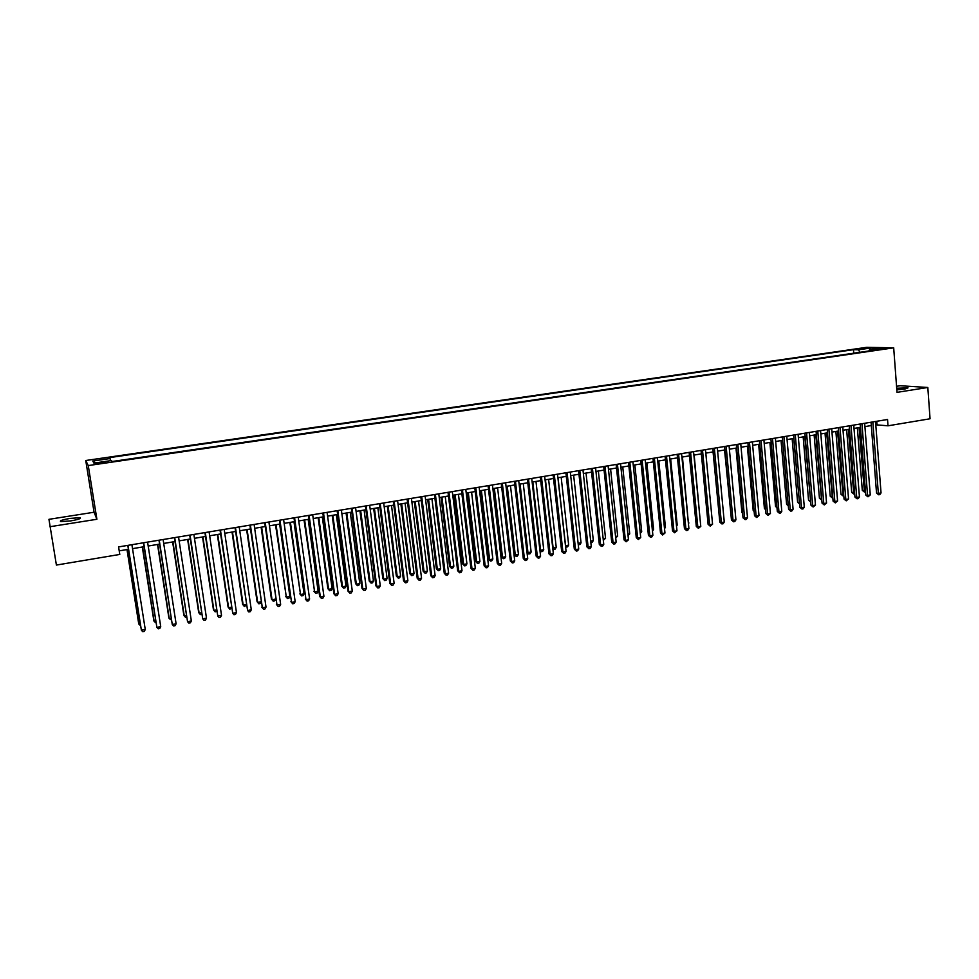 <?xml version="1.0" encoding="UTF-8"?>
<svg xmlns="http://www.w3.org/2000/svg" width="979" height="979" viewBox="0 0 979 979"><rect width="100%" height="100%" fill="white"/><g stroke="black" fill="none" stroke-linecap="round" stroke-linejoin="round"><path stroke-width="1.47" d="M70.721 520.901C78.504 519.506 81.575 518.454 79.948 517.72L70.06 518.405C62.277 519.788 59.193 520.852 60.796 521.587L70.721 520.901M896.813 389.826L904.829 389.067L908.035 387.843L896.703 388.259M101.008 463.336L105.548 462.039L95.93 463.74L101.008 463.336M50.039 526.702L96.897 519.274L94.07 512.237L48.95 519.323L56.403 565.067L119.781 554.444L118.581 546.906L887.537 419.489L888.014 425.804L930.05 418.767L927.823 387.476L900.178 385.738L896.556 386.301M94.07 512.237L85.748 460.509L866.745 347.312L893.692 347.839L88.257 465.576L85.748 460.509M879.656 348.805L885.86 348.402L879.656 348.805L879.705 349.503M859.978 352.281L858.399 349.809L853.48 349.687L109.44 457.634L110.064 458.539L92.785 461.048L93.911 463.104L111.471 460.546L112.132 461.501L874.431 350.176L869.315 350.054L868.85 350.984M858.399 349.809L870.233 348.083L881.259 348.316L869.315 350.054M96.897 519.274L88.257 465.576M893.692 347.839L897.009 392.359L927.823 387.476M875.789 424.8L888.014 425.804M119.205 550.859L128.42 549.329M132.532 548.644L144.06 546.723M148.184 546.037L159.577 544.128M163.713 543.443L174.996 541.558M179.145 540.873L190.305 539.013M194.466 538.315L205.504 536.48M209.677 535.782L220.593 533.971M224.778 533.274L235.584 531.475M239.769 530.765L250.465 528.99M254.662 528.293L265.248 526.531M269.458 525.821L279.921 524.083M284.143 523.373L294.495 521.648M298.73 520.95L308.972 519.237M313.219 518.527L323.351 516.851M327.598 516.141L337.633 514.464M341.891 513.755L351.816 512.103M356.087 511.393L365.901 509.753M370.172 509.043L379.889 507.428M384.172 506.706L393.791 505.115M398.086 504.393L407.582 502.814M411.89 502.092L421.3 500.526M425.608 499.804L434.921 498.25M439.241 497.54L448.455 495.998M452.775 495.276L461.892 493.759M466.224 493.037L475.243 491.531M479.588 490.809L488.509 489.329M492.853 488.607L501.676 487.126M506.033 486.404L514.77 484.948M519.139 484.226L527.779 482.782M532.148 482.06L540.702 480.628M545.07 479.906L553.539 478.486M557.92 477.764L566.29 476.369M570.684 475.635L578.968 474.252M583.362 473.518L591.561 472.159M595.954 471.425L604.067 470.067M608.473 469.345L616.501 467.999M620.906 467.264L628.861 465.943M633.266 465.209L641.135 463.899M645.553 463.165L653.323 461.868M657.753 461.133L665.451 459.849M669.881 459.102L677.492 457.842M681.922 457.095L689.461 455.847M693.903 455.1L701.356 453.864M712.039 518.735L705.822 453.118L713.177 451.894M717.619 451.148L724.925 449.936M729.379 449.19L736.612 447.99M741.054 447.244L748.213 446.057M752.667 445.31L759.741 444.136M764.207 443.389L771.207 442.227M775.662 441.48L782.6 440.33M787.067 439.583L793.92 438.445M798.387 437.699L805.179 436.561M809.645 435.814L816.364 434.7M820.843 433.954L827.488 432.853M831.966 432.106L838.538 431.005M843.017 430.258L849.527 429.181M854.006 428.435L860.443 427.358M864.934 426.611L871.31 425.547M876.756 421.276L877.013 424.592M853.749 353.186L853.48 349.687M110.064 458.539L110.505 460.693M869.89 349.968L870.233 348.083M92.785 461.048L95.293 462.908M871.053 422.23L876.535 493.086L878.347 493.428L872.827 421.937M881.039 492.926L879.803 494.591L878.738 494.787L878.347 493.428L881.039 492.926L875.532 421.484M878.738 494.787L876.535 493.086M857.359 427.872L862.303 490.381L865.412 490.467M859.085 427.578L864.445 492.045L862.303 490.381M865.522 491.837L864.445 492.045M860.186 424.029L865.766 495.08L867.565 495.435L861.948 423.736M870.27 494.933L867.969 496.794L867.565 495.435L870.27 494.933L864.665 423.283M867.969 496.794L865.766 495.08M849.258 425.841L854.948 497.087L856.723 497.442L850.996 425.547M859.44 496.94L858.216 498.605L857.127 498.8L856.723 497.442L859.44 496.94L853.737 425.094M857.127 498.8L854.948 497.087M838.269 427.652L844.057 499.106L845.807 499.474L839.994 427.37M848.548 498.96L846.235 500.832L845.807 499.474L848.548 498.96L842.748 426.917M846.235 500.832L844.057 499.106M827.206 429.487L833.092 501.138L834.842 501.505L828.907 429.206M837.583 500.991L835.271 502.876L834.842 501.505L837.583 500.991L831.685 428.753M835.271 502.876L833.092 501.138M846.651 429.659L851.669 492.339L854.569 492.461M848.352 429.377L853.81 494.016L851.669 492.339M854.679 493.857L853.81 494.016M835.882 431.445L840.985 494.297L843.678 494.468M837.559 431.164L843.127 495.986L840.985 494.297M843.788 495.863L843.127 495.986M825.04 433.256L830.241 496.28L832.713 496.488M826.704 432.975L832.37 497.968L830.241 496.28M814.136 435.068L819.423 498.274L821.687 498.519M815.788 434.798L821.552 499.963L819.423 498.274M816.082 431.335L822.066 503.182L823.792 503.561L817.771 431.054M826.557 503.047L824.245 504.919L823.792 503.561L826.557 503.047L820.561 430.589M824.245 504.919L822.066 503.182M803.172 436.903L808.544 500.269L810.588 500.563M804.799 436.622L810.661 501.97L808.544 500.269M804.897 433.183L810.979 505.237L812.692 505.617L806.561 432.914M815.47 505.103L813.145 506.987L812.692 505.617L815.47 505.103L809.364 432.449M813.145 506.987L810.979 505.237M792.146 438.739L797.604 502.288L799.427 502.619M793.749 438.47L799.488 503.316M799.537 503.952L797.604 502.288M793.639 435.055L799.831 507.306L801.507 507.697L795.278 434.786M804.31 507.171L803.11 508.847L801.985 509.056L801.507 507.697L804.31 507.171L798.105 434.309M801.985 509.056L799.831 507.306M781.046 440.587L786.602 504.307L788.193 504.674M788.303 505.935L786.602 504.307M782.307 436.928L788.609 509.386L790.273 509.778L783.922 436.658M793.088 509.251L791.889 510.94L790.763 511.148L790.273 509.778L793.088 509.251L786.773 436.193M790.763 511.148L788.609 509.386M769.886 442.447L775.527 506.339L776.885 506.657M776.996 507.917L775.527 506.339M770.901 438.812L777.314 511.479L778.954 511.882L772.504 438.555M781.793 511.356L780.593 513.045L779.455 513.253L778.954 511.882L781.793 511.356L775.368 438.078M779.455 513.253L777.314 511.479M759.435 440.721L765.957 513.596L767.585 513.987L761.013 440.452M770.436 513.461L768.099 515.37L767.585 513.987L770.436 513.461L763.901 439.975M768.099 515.37L765.957 513.596M747.895 442.63L754.528 515.713L756.131 516.117L749.461 442.373M758.994 515.578L756.657 517.499L756.131 516.117L758.994 515.578L752.361 441.896M756.657 517.499L754.528 515.713M736.294 444.552L743.024 517.842L744.615 518.258L737.823 444.295M747.503 517.72L746.304 519.421L745.154 519.629L744.615 518.258L747.503 517.72L740.748 443.817M745.154 519.629L743.024 517.842M724.607 446.485L731.46 519.984L733.026 520.4L726.124 446.24M735.927 519.861L734.739 521.574L733.577 521.783L733.026 520.4L735.927 519.861L729.061 445.751M733.577 521.783L731.46 519.984M712.859 448.431L719.81 522.15L721.364 522.566L714.352 448.186M724.276 522.027L723.102 523.741L721.927 523.949L721.364 522.566L724.276 522.027L717.301 447.697M721.927 523.949L719.81 522.15M701.025 450.401L708.098 524.316L709.628 524.744L702.506 450.156M712.565 524.206L710.203 526.139L709.628 524.744L712.565 524.206L705.467 449.655M710.203 526.139L708.098 524.316M689.13 452.371L696.314 526.506L697.819 526.935L690.574 452.127M700.78 526.396L698.419 528.33L697.819 526.935L700.78 526.396L693.56 451.637M698.419 528.33L696.314 526.506M677.15 454.354L684.456 528.709L685.936 529.149L678.582 454.121M688.91 528.587L687.735 530.312L686.548 530.532L685.936 529.149L688.91 528.587L681.58 453.62M686.548 530.532L684.456 528.709M665.096 456.349L672.524 530.912L673.98 531.364L666.503 456.116M676.978 530.814L674.604 532.76L673.98 531.364L676.978 530.814L669.526 455.614M674.604 532.76L672.524 530.912M652.981 458.356L660.519 533.139L661.951 533.592L654.351 458.135M664.961 533.041L662.599 534.987L661.951 533.592L664.961 533.041L657.399 457.621M662.599 534.987L660.519 533.139M640.768 460.375L648.428 535.378L649.848 535.843L642.126 460.154M652.883 535.28L651.72 537.018L650.509 537.238L649.848 535.843L652.883 535.28L645.185 459.653M650.509 537.238L648.428 535.378M758.652 444.319L764.391 508.395L765.517 508.664M765.602 509.716L764.391 508.395M747.356 446.204L753.181 510.451L754.063 510.671M754.136 511.491L753.181 510.451M735.988 448.088L741.911 512.531L742.547 512.69M742.608 513.277L741.911 512.531M724.558 449.997L730.958 514.709M713.055 451.919L719.308 516.753M700.242 520.877L694.172 455.064M688.372 523.067L682.449 457.009M688.898 522.97L688.433 523.655M676.428 525.27L677.211 525.123L670.664 458.98M677.211 525.123L676.513 526.139M664.411 527.473L665.439 527.289L658.794 460.95M665.439 527.289L664.521 528.648M652.308 529.7L653.605 529.468L646.85 462.945M652.467 531.169L653.605 529.468M640.144 531.952L641.698 531.658L634.845 464.939M641.698 531.658L640.29 533.42M628.494 462.418L636.277 537.642L637.659 538.107L629.815 462.198M640.719 537.544L638.332 539.502L637.659 538.107L640.719 537.544L632.899 461.684M638.332 539.502L636.277 537.642M616.134 464.462L624.039 539.906L625.41 540.384L617.443 464.242M628.481 539.808L626.095 541.779L625.41 540.384L628.481 539.808L620.539 463.728M626.095 541.779L624.039 539.906M603.688 466.518L611.728 542.195L613.074 542.672L604.973 466.31M616.158 542.097L615.008 543.847L613.772 544.067L613.074 542.672L616.158 542.097L608.094 465.796M613.772 544.067L611.728 542.195M591.181 468.598L599.332 544.483L600.653 544.973L592.43 468.39M603.762 544.397L602.623 546.147L601.375 546.38L600.653 544.973L603.762 544.397L595.575 467.864M601.375 546.38L599.332 544.483M627.894 534.204L629.717 533.861L622.754 466.959M629.717 533.861L628.041 535.672M615.571 536.468L617.663 536.088L610.59 468.99M617.663 536.088L615.718 537.948M603.162 538.756L605.536 538.315L598.353 471.021M605.536 538.315L603.321 540.237M590.68 541.057L593.323 540.567L586.029 473.077M593.323 540.567L592.209 542.293L590.827 542.452M578.577 470.691L586.862 546.796L588.159 547.298L579.813 470.483M591.292 546.71L590.153 548.473L588.893 548.705L588.159 547.298L591.292 546.71L582.97 469.957M588.893 548.705L586.862 546.796M578.112 543.369L581.049 542.831L573.633 475.145M581.049 542.831L579.923 544.557L578.246 544.605M578.699 544.777L578.161 543.761M565.899 472.784L574.318 549.133L575.579 549.635L567.098 472.588M578.736 549.048L577.598 550.798L576.337 551.03L575.579 549.635L578.736 549.048L570.292 472.062M576.337 551.03L574.318 549.133M558.03 477.74L565.581 545.682L568.677 545.107L561.163 477.226M565.458 545.633L566.327 547.065L565.556 546.551M568.677 545.107L567.575 546.833L566.327 547.065M553.135 474.901L561.677 551.471L562.925 551.972L554.31 474.705M566.095 551.385L564.969 553.147L563.696 553.392L562.925 551.972L566.095 551.385L557.516 474.179M563.696 553.392L561.677 551.471M545.462 479.832L553.123 547.971L556.243 547.396L548.607 479.318M552.719 547.799L553.894 549.354L552.792 548.46M556.243 547.396L555.142 549.133L553.894 549.354M540.298 477.03L548.974 553.833L550.186 554.347L541.448 476.834M553.38 553.747L552.254 555.521L550.981 555.754L550.186 554.347L553.38 553.747L544.667 476.308M550.981 555.754L548.974 553.833M532.809 481.949L540.579 550.284L543.724 549.696L535.978 481.423M539.882 549.99L541.363 551.666L539.931 550.369M543.724 549.696L542.623 551.434L541.363 551.666M527.363 479.172L536.174 556.194L537.373 556.721L528.489 478.988M540.579 556.121L539.453 557.895L538.181 558.14L537.373 556.721L540.579 556.121L531.732 478.45M538.181 558.14L536.174 556.194M520.069 484.067L527.962 552.609L531.132 552.021L523.263 483.54M526.971 552.168L528.77 553.992L526.983 552.291M531.132 552.021L530.031 553.759L528.77 553.992M514.354 481.325L523.3 558.593L524.463 559.119L515.443 481.142M527.705 558.519L526.58 560.294L525.295 560.526L524.463 559.119L527.705 558.519L518.711 480.603M525.295 560.526L523.3 558.593M506.204 486.379L514.146 554.432L515.272 554.946L518.454 554.359L510.463 485.67M507.257 486.208L515.272 554.946L516.092 556.329L514.146 554.432M518.454 554.359L517.365 556.096L516.092 556.329M501.26 483.491L510.34 560.991L511.479 561.53L502.325 483.32M514.734 560.918L513.62 562.705L512.323 562.949L511.479 561.53L514.734 560.918L505.617 482.769M512.323 562.949L510.34 560.991M493.33 488.521L501.395 556.782L502.496 557.296L505.69 556.708L497.589 487.811M494.358 488.35L502.496 557.296L503.328 558.691L501.395 556.782M505.69 556.708L504.601 558.458L503.328 558.691M488.068 485.682L497.295 563.414L498.409 563.953L489.108 485.511M501.689 563.341L500.575 565.128L499.266 565.372L498.409 563.953L501.689 563.341L492.425 484.96M499.266 565.372L497.295 563.414M480.371 490.687L488.558 559.144L489.635 559.658L492.853 559.07L484.629 489.977M481.374 490.516L489.635 559.658L490.479 561.065L488.558 559.144M492.853 559.07L491.776 560.82L490.479 561.065M474.803 487.885L484.164 565.85L485.254 566.4L475.806 487.713M488.545 565.789L487.444 567.575L486.122 567.82L485.254 566.4L488.545 565.789L479.147 487.163M486.122 567.82L484.164 565.85M467.338 492.853L475.635 561.518L476.687 562.044L479.93 561.444L471.584 492.143M468.305 492.694L476.687 562.044L477.556 563.451L475.635 561.518M479.93 561.444L478.853 563.206L477.556 563.451M461.439 490.1L470.948 568.297L472.013 568.86L462.431 489.928M475.329 568.236L474.228 570.035L472.894 570.28L472.013 568.86L475.329 568.236L465.784 489.378M472.894 570.28L470.948 568.297M454.219 495.044L462.639 563.904L463.667 564.442L466.922 563.843L458.453 494.334M455.162 494.884L463.667 564.442L464.548 565.85L462.639 563.904M466.922 563.843L465.857 565.605L464.548 565.85M448.003 492.327L457.646 570.757L458.674 571.332L448.945 492.168M462.015 570.708L460.925 572.507L459.592 572.752L458.674 571.332L462.015 570.708L452.322 491.605M459.592 572.752L457.646 570.757M441.003 497.246L449.557 566.315L450.548 566.865L453.84 566.254L445.237 496.537M441.921 497.087L450.548 566.865L451.454 568.261L449.557 566.315M453.84 566.254L452.763 568.016L451.454 568.261M434.456 494.566L444.258 573.241L445.261 573.816L435.386 494.407M448.615 573.192L447.525 574.991L446.179 575.248L445.261 573.816L448.615 573.192L438.788 493.844M446.179 575.248L444.258 573.241M427.713 499.461L436.389 568.738L437.356 569.288L440.66 568.677L431.935 498.752M428.594 499.314L437.356 569.288L438.274 570.696L436.389 568.738M440.66 568.677L439.595 570.451L438.274 570.696M420.835 496.818L430.772 575.75L431.751 576.325L421.729 496.671M435.129 575.701L434.052 577.5L432.694 577.757L431.751 576.325L435.129 575.701L425.143 496.108M432.694 577.757L430.772 575.75M414.325 501.689L423.136 571.173L424.078 571.736L427.407 571.124L418.547 500.979M415.182 501.542L424.078 571.736L425.008 573.143L423.136 571.173M427.407 571.124L426.342 572.899L425.008 573.143M407.117 499.094L417.201 578.259L418.143 578.858L407.974 498.947M421.557 578.222L420.481 580.033L419.11 580.278L418.143 578.858L421.557 578.222L411.425 498.384M419.11 580.278L417.201 578.259M400.864 503.928L409.797 573.633L410.703 574.196L414.056 573.584L405.073 503.23M401.684 503.793L410.703 574.196L411.657 575.603L409.797 573.633M414.056 573.584L413.003 575.358L411.657 575.603M393.301 501.383L403.544 580.792L404.462 581.391L394.133 501.248M407.888 580.755L406.811 582.566L405.441 582.823L404.462 581.391L407.888 580.755L397.596 500.673M405.441 582.823L403.544 580.792M387.305 506.192L396.36 576.105L397.241 576.68L400.619 576.056L391.502 505.494M388.1 506.057L397.241 576.68L398.22 578.087L396.36 576.105M400.619 576.056L399.567 577.843L398.22 578.087M379.399 503.683L389.789 583.349L390.682 583.949L380.195 503.561M394.133 583.313L393.056 585.124L391.686 585.381L390.682 583.949L394.133 583.313L383.695 502.973M391.686 585.381L389.789 583.349M373.66 508.468L382.85 578.589L383.707 579.176L387.097 578.54L377.845 507.771M374.419 508.334L383.707 579.176L384.698 580.584L382.85 578.589M387.097 578.54L386.056 580.327L384.698 580.584M365.4 506.008L375.948 585.907L376.805 586.531L366.17 505.886M380.28 585.883L379.216 587.706L377.821 587.963L376.805 586.531L380.28 585.883L369.683 505.299M377.821 587.963L375.948 585.907M359.917 510.757L369.242 581.085L370.062 581.685L373.488 581.049L364.102 510.059M360.651 510.634L370.062 581.685L371.078 583.092L369.242 581.085M373.488 581.049L372.448 582.848L371.078 583.092M351.314 508.346L362.01 588.501L362.83 589.125L352.036 508.223M366.33 588.465L365.277 590.3L363.882 590.557L362.83 589.125L366.33 588.465L355.585 507.636M363.882 590.557L362.01 588.501M346.089 513.057L355.548 583.606L356.344 584.206L359.782 583.57L350.262 512.36M346.786 512.935L356.344 584.206L357.372 585.626L355.548 583.606M359.782 583.57L358.742 585.369L357.372 585.626M337.119 510.695L347.973 591.096L348.769 591.732L337.816 510.573M352.293 591.071L351.241 592.907L349.833 593.164L348.769 591.732L352.293 591.071L341.377 509.986M349.833 593.164L347.973 591.096M332.162 515.382L341.757 586.14L342.528 586.751L345.991 586.115L336.335 514.685M332.836 515.26L342.528 586.751L343.58 588.171L341.757 586.14M345.991 586.115L344.963 587.914L343.58 588.171M322.837 513.057L333.851 593.715L334.61 594.363L323.498 512.947M338.159 593.702L337.119 595.538L335.699 595.795L334.61 594.363L338.159 593.702L327.084 512.36M335.699 595.795L333.851 593.715M318.151 517.707L327.879 588.697L328.614 589.309L332.101 588.673L322.311 517.022M318.787 517.61L328.614 589.309L329.69 590.729L327.879 588.697M332.101 588.673L331.086 590.472L329.69 590.729M308.446 515.443L319.631 596.358L320.353 597.006L309.083 515.333M323.927 596.346L322.886 598.181L321.467 598.45L320.353 597.006L323.927 596.346L312.693 514.746M321.467 598.45L319.631 596.358M304.041 520.057L314.614 591.891L318.126 591.243L308.189 519.372M304.64 519.959L314.614 591.891L315.703 593.311L313.916 591.267M318.126 591.243L317.11 593.054L315.703 593.311M293.969 517.842L305.999 599.674L294.557 517.744M309.597 599.001L308.569 600.849L307.125 601.118L305.999 599.674L309.597 599.001L298.203 517.145M307.125 601.118L305.301 599.013M289.833 522.431L300.516 594.486L304.053 593.837L293.969 521.734M290.408 522.333L300.516 594.486L301.63 595.905L299.843 593.861M304.053 593.837L303.037 595.648L301.63 595.905M279.382 520.265L291.546 602.354L279.945 520.167M295.168 601.681L294.141 603.529L292.697 603.798L291.546 602.354L295.168 601.681L283.604 519.555M292.697 603.798L290.885 601.681M275.527 524.817L286.321 597.104L289.882 596.444L279.664 524.12M276.066 524.72L286.321 597.104L287.459 598.524L285.684 596.456M289.882 596.444L288.878 598.267L287.459 598.524M264.697 522.688L276.996 605.059L265.223 522.602M280.643 604.373L279.627 606.234L278.171 606.503L276.996 605.059L280.643 604.373L268.907 521.991M278.171 606.503L276.372 604.373M261.124 527.216L271.428 599.087L272.04 599.735L275.613 599.075L274.622 600.898L273.19 601.155L271.428 599.087M261.638 527.13L272.04 599.735L273.19 601.155M249.902 525.148L262.348 607.775L250.391 525.062M266.019 607.09L265.003 608.95L263.535 609.219L262.348 607.775L266.019 607.09L254.112 524.45M263.535 609.219L261.748 607.09M246.635 529.627L257.085 601.718L257.661 602.379L260.977 601.767M247.1 529.553L257.661 602.379L258.835 603.81L257.085 601.718M261.038 602.134L260.267 603.541L258.835 603.81M235.021 527.608L247.589 610.517L235.474 527.534M251.297 609.819L250.281 611.691L248.813 611.961L247.589 610.517L251.297 609.819L239.206 526.91M232.035 532.062L242.633 604.386L243.171 605.046L246.255 604.484M232.476 531.989L243.171 605.046L244.371 606.478L246.353 605.206M220.018 530.092L232.733 613.27L220.434 530.031M236.465 612.573L235.462 614.445L233.969 614.726L232.733 613.27L236.465 612.573L224.203 529.406M217.338 534.51L228.083 607.053L228.596 607.739L231.423 607.213M217.742 534.436L228.596 607.739L229.808 609.158L231.582 608.314M204.917 532.6L217.779 616.048L205.296 532.539M221.523 615.35L220.532 617.223L219.039 617.504L217.779 616.048L221.523 615.35L209.09 531.903M202.543 536.969L213.446 609.746L213.911 610.443L216.481 609.966M202.898 536.908L213.911 610.443L215.147 611.863L216.702 611.434M189.718 535.121L202.714 618.838L190.048 535.06M206.483 618.141L205.504 620.013L203.987 620.294L202.714 618.838L206.483 618.141L193.879 534.424M187.638 539.453L198.688 612.462L199.129 613.16L201.441 612.732M187.968 539.405L199.129 613.16L200.389 614.592L201.686 614.359M174.397 537.655L187.54 621.653L174.703 537.606M191.346 620.955L190.367 622.828L188.849 623.109L187.54 621.653L191.346 620.955L178.545 536.969M172.634 541.962L183.844 615.191L184.248 615.901L186.291 615.522M172.928 541.913L184.248 615.901L185.533 617.333L186.548 617.149M158.977 540.212L172.267 624.492L159.234 540.163M176.098 623.782L175.119 625.667L173.589 625.948L172.267 624.492L176.098 623.782L163.114 539.527M157.533 544.471L168.89 617.945L169.257 618.655L171.044 618.336M157.778 544.434L169.257 618.655L171.301 619.964M143.436 542.782L156.873 627.355L143.668 542.745M160.727 626.633L159.761 628.518L158.231 628.812L156.873 627.355L160.727 626.633L147.572 542.097M142.31 547.004L153.838 620.71L154.168 621.445L155.685 621.163M142.53 546.967L154.168 621.445L155.942 622.791M127.796 545.376L141.38 630.231L127.98 545.352M145.259 629.509L144.305 631.406L142.75 631.688L141.38 630.231L145.259 629.509L131.908 544.691M126.989 549.562L138.675 623.501L140.205 624.015M127.172 549.537L138.969 624.235L140.474 625.654M80.082 518.576L79.948 517.72"/></g></svg>
